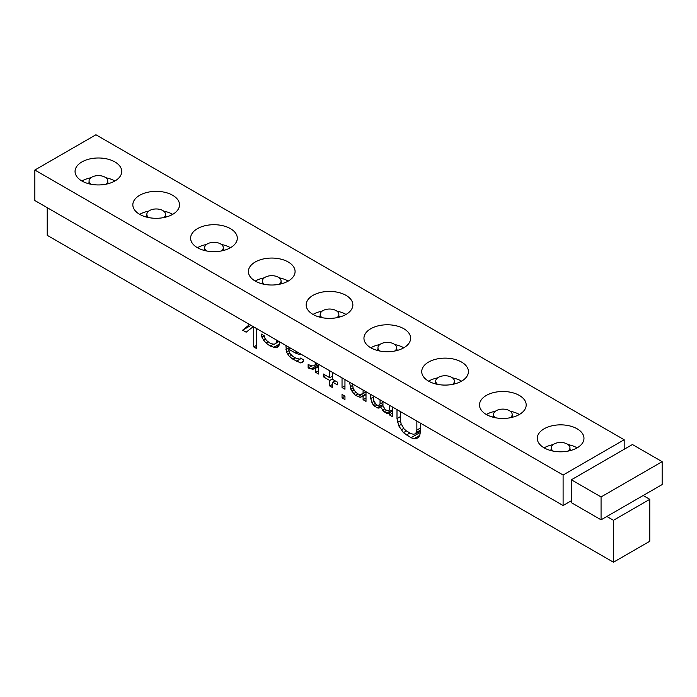 <?xml version="1.0" encoding="UTF-8"?>
<svg xmlns="http://www.w3.org/2000/svg" width="697" height="697" viewBox="0 0 697 697"><rect width="100%" height="100%" fill="white"/><g stroke="black" fill="none" stroke-linecap="round" stroke-linejoin="round"><path stroke-width="1.05" d="M34.85 170.033L563.106 475.023L624.181 439.755L95.933 134.774L34.85 170.033L34.85 200.536L563.106 505.517L571.357 500.751M47.23 207.68L47.23 235.325L613.456 562.226L649.77 541.264L649.77 499.322L613.456 520.293L613.456 562.226M601.067 519.814L662.15 484.554L662.15 461.675L632.432 444.52L571.357 479.789L601.067 496.944L601.067 519.814L571.357 502.659L571.357 479.789M662.15 461.675L601.067 496.944M81.897 161.939A23.349 13.478 0 0 0 75.058 171.462A23.349 13.478 0 0 0 89.469 183.921A23.349 13.478 0 0 0 114.909 180.993A23.349 13.478 0 0 0 121.748 171.462A23.349 13.478 0 0 0 107.338 159.012A23.349 13.478 0 0 0 81.897 161.939M139.679 195.291A23.349 13.478 0 0 0 132.839 204.822A23.349 13.478 0 0 0 147.25 217.272A23.349 13.478 0 0 0 172.69 214.354A23.349 13.478 0 0 0 179.53 204.822A23.349 13.478 0 0 0 165.119 192.372A23.349 13.478 0 0 0 139.679 195.291M197.451 228.651A23.349 13.478 0 0 0 190.612 238.182A23.349 13.478 0 0 0 205.023 250.632A23.349 13.478 0 0 0 230.472 247.714A23.349 13.478 0 0 0 237.302 238.182A23.349 13.478 0 0 0 222.892 225.732A23.349 13.478 0 0 0 197.451 228.651M255.233 262.011A23.349 13.478 0 0 0 248.393 271.542A23.349 13.478 0 0 0 262.804 283.993A23.349 13.478 0 0 0 288.244 281.065A23.349 13.478 0 0 0 295.084 271.542A23.349 13.478 0 0 0 280.673 259.084A23.349 13.478 0 0 0 255.233 262.011M313.005 295.362A23.349 13.478 0 0 0 306.166 304.894A23.349 13.478 0 0 0 320.585 317.353A23.349 13.478 0 0 0 346.026 314.425A23.349 13.478 0 0 0 352.865 304.894A23.349 13.478 0 0 0 338.446 292.444A23.349 13.478 0 0 0 313.005 295.362M370.787 328.723A23.349 13.478 0 0 0 363.947 338.254A23.349 13.478 0 0 0 378.358 350.704A23.349 13.478 0 0 0 403.798 347.786A23.349 13.478 0 0 0 410.638 338.254A23.349 13.478 0 0 0 396.227 325.804A23.349 13.478 0 0 0 370.787 328.723M428.559 362.083A23.349 13.478 0 0 0 421.729 371.614A23.349 13.478 0 0 0 436.139 384.064A23.349 13.478 0 0 0 461.58 381.146A23.349 13.478 0 0 0 468.419 371.614A23.349 13.478 0 0 0 454.008 359.155A23.349 13.478 0 0 0 428.559 362.083M486.34 395.434A23.349 13.478 0 0 0 479.501 404.966A23.349 13.478 0 0 0 493.912 417.425A23.349 13.478 0 0 0 519.361 414.497A23.349 13.478 0 0 0 526.191 404.966A23.349 13.478 0 0 0 511.781 392.516A23.349 13.478 0 0 0 486.34 395.434M544.122 428.794A23.349 13.478 0 0 0 537.282 438.326A23.349 13.478 0 0 0 551.693 450.776A23.349 13.478 0 0 0 577.133 447.857A23.349 13.478 0 0 0 583.973 438.326A23.349 13.478 0 0 0 569.562 425.876A23.349 13.478 0 0 0 544.122 428.794M114.909 180.993A23.349 13.478 0 0 0 105.866 177.752M90.941 177.752A23.349 13.478 0 0 0 81.897 180.993M89.068 182.675A11.675 6.743 0 0 0 88.092 183.555M108.715 183.555A11.675 6.743 0 0 0 107.747 182.675M105.866 184.235A9.34 5.393 0 0 0 107.747 180.993A9.34 5.393 0 0 0 101.98 176.019A9.34 5.393 0 0 0 91.804 177.186A9.34 5.393 0 0 0 89.068 180.993A9.34 5.393 0 0 0 90.941 184.235M172.69 214.354A23.349 13.478 0 0 0 163.647 211.113M148.722 211.113A23.349 13.478 0 0 0 139.679 214.354M146.84 216.026A11.675 6.743 0 0 0 145.873 216.915M166.496 216.915A11.675 6.743 0 0 0 165.52 216.026M163.647 217.595A9.34 5.393 0 0 0 165.52 214.354A9.34 5.393 0 0 0 159.752 209.37A9.34 5.393 0 0 0 149.576 210.546A9.34 5.393 0 0 0 146.84 214.354A9.34 5.393 0 0 0 148.722 217.595M230.472 247.714A23.349 13.478 0 0 0 221.428 244.473M206.495 244.473A23.349 13.478 0 0 0 197.451 247.714M204.622 249.387A11.675 6.743 0 0 0 203.646 250.275M224.277 250.275A11.675 6.743 0 0 0 223.301 249.387M221.428 250.955A9.34 5.393 0 0 0 223.301 247.714A9.34 5.393 0 0 0 217.534 242.73A9.34 5.393 0 0 0 207.357 243.898A9.34 5.393 0 0 0 204.622 247.714A9.34 5.393 0 0 0 206.495 250.955M288.244 281.065A23.349 13.478 0 0 0 279.201 277.833M264.276 277.833A23.349 13.478 0 0 0 255.233 281.065M262.403 282.747A11.675 6.743 0 0 0 261.427 283.627M282.05 283.627A11.675 6.743 0 0 0 281.074 282.747M279.201 284.306A9.34 5.393 0 0 0 281.074 281.065A9.34 5.393 0 0 0 275.315 276.09A9.34 5.393 0 0 0 265.139 277.258A9.34 5.393 0 0 0 262.403 281.065A9.34 5.393 0 0 0 264.276 284.306M346.026 314.425A23.349 13.478 0 0 0 336.982 311.184M322.049 311.184A23.349 13.478 0 0 0 313.005 314.425M320.176 316.098A11.675 6.743 0 0 0 319.2 316.987M339.831 316.987A11.675 6.743 0 0 0 338.855 316.098M336.982 317.666A9.34 5.393 0 0 0 338.855 314.425A9.34 5.393 0 0 0 333.088 309.442A9.34 5.393 0 0 0 322.911 310.618A9.34 5.393 0 0 0 320.176 314.425A9.34 5.393 0 0 0 322.049 317.666M403.798 347.786A23.349 13.478 0 0 0 394.755 344.545M379.83 344.545A23.349 13.478 0 0 0 370.787 347.786M377.957 349.458A11.675 6.743 0 0 0 376.981 350.347M397.604 350.347A11.675 6.743 0 0 0 396.628 349.458M394.755 351.027A9.34 5.393 0 0 0 396.628 347.786A9.34 5.393 0 0 0 390.869 342.802A9.34 5.393 0 0 0 380.693 343.969A9.34 5.393 0 0 0 377.957 347.786A9.34 5.393 0 0 0 379.83 351.027M461.58 381.146A23.349 13.478 0 0 0 452.536 377.905M437.611 377.905A23.349 13.478 0 0 0 428.568 381.146M435.73 382.819A11.675 6.743 0 0 0 434.762 383.707M455.385 383.707A11.675 6.743 0 0 0 454.409 382.819M452.536 384.387A9.34 5.393 0 0 0 454.409 381.146A9.34 5.393 0 0 0 448.641 376.162A9.34 5.393 0 0 0 438.465 377.33A9.34 5.393 0 0 0 435.73 381.146A9.34 5.393 0 0 0 437.611 384.387M519.352 414.497A23.349 13.478 0 0 0 510.309 411.256M495.384 411.256A23.349 13.478 0 0 0 486.34 414.497M493.511 416.179A11.675 6.743 0 0 0 492.535 417.059M513.158 417.059A11.675 6.743 0 0 0 512.19 416.179M510.309 417.738A9.34 5.393 0 0 0 512.19 414.497A9.34 5.393 0 0 0 506.423 409.522A9.34 5.393 0 0 0 496.247 410.69A9.34 5.393 0 0 0 493.511 414.497A9.34 5.393 0 0 0 495.384 417.738M577.133 447.857A23.349 13.478 0 0 0 568.09 444.616M553.165 444.616A23.349 13.478 0 0 0 544.122 447.857M551.292 449.53A11.675 6.743 0 0 0 550.316 450.419M570.939 450.419A11.675 6.743 0 0 0 569.963 449.53M568.09 451.098A9.34 5.393 0 0 0 569.963 447.857A9.34 5.393 0 0 0 564.204 442.874A9.34 5.393 0 0 0 554.019 444.041A9.34 5.393 0 0 0 551.292 447.857A9.34 5.393 0 0 0 553.165 451.098M563.106 475.023L563.106 505.517M624.181 439.755L624.181 449.286M643.165 495.515L649.77 499.322M613.456 520.293L606.852 516.477M396.994 409.618L396.994 418.601L398.745 425.815L403.424 432.654L411.021 437.733L413.948 438.727L416.283 438.701L418.627 437.298L419.794 435.207L420.378 432.105L420.378 423.114M389.388 405.227L389.388 410.071L388.22 410.777L385.302 409.784L382.958 405.671L382.958 401.516M380.039 399.825L380.039 403.981L379.456 405.027L377.696 405.393L375.944 404.382L373.609 400.27L373.609 396.114M370.682 394.424L370.682 398.579L373.017 404.757L377.112 407.815L378.872 408.137L380.623 407.083L384.125 411.866L388.22 413.539L389.388 412.833L389.388 414.898L392.315 416.588L392.315 406.917M363.085 390.041L363.085 393.509L360.157 394.572L357.822 393.918L355.479 391.88L353.144 388.456L352.56 383.96M349.633 382.278L350.8 389.179L353.727 393.622L355.479 395.321L360.157 397.334L363.085 396.262L363.085 399.712L366.003 401.402L366.003 391.723M342.035 377.887L342.035 387.558L344.954 389.248L344.954 379.577M342.035 394.458L342.035 397.9L344.954 399.59L344.954 396.14L342.035 394.458M329.759 370.795L329.759 377.713L323.33 374.001L323.33 376.755L329.759 380.475L329.759 385.99L332.678 387.671L332.678 382.156L337.357 384.857L337.357 382.104L332.678 379.403L332.678 372.486M315.724 362.693L315.724 364.095L313.972 365.838L311.629 365.873L308.126 364.531L308.126 367.981L312.805 369.305L315.724 368.234L315.724 372.372L318.651 374.054L318.651 364.383M285.909 345.485L286.493 352.046L289.412 356.489L292.923 359.208L300.52 362.902L302.864 362.187L303.448 359.765L300.52 358.075L299.937 359.121L296.434 358.476L292.923 356.446L289.412 353.039L288.828 349.258L295.258 352.97L298.769 354.311L301.13 354.268M276.997 340.336L275.968 343.212L274.217 344.266L270.706 343.621L266.611 340.572L264.86 338.176L264.276 335.771L261.349 334.081L261.933 337.182L263.693 340.258L266.027 342.985L270.122 346.043L275.385 347.698L277.136 347.333L278.303 346.627L279.48 344.545L279.872 341.992M248.602 323.939L249.073 324.924L242.643 330.178L246.154 332.199L253.264 326.632M253.752 326.919L253.752 346.932L256.679 348.622L256.679 328.601M416.867 421.093L416.867 430.075L416.283 432.497L415.116 433.891L413.365 434.257L411.021 433.595L406.342 430.894L404.007 428.855L401.089 423.724L400.496 420.622L400.496 411.639M411.021 437.733L419.28 432.968L420.16 433.264M413.948 438.727L419.672 435.425M406.342 435.033L409.932 432.959M418 432.227L419.28 432.968M403.424 432.654L406.412 430.929M401.089 429.927L403.694 428.42M398.745 425.815L401.341 424.316M397.578 422.382L400.514 420.692M396.994 418.601L400.496 416.571M250.998 325.325L253.159 326.719M415.116 433.891L420.378 430.851M416.283 432.497L420.378 430.136M416.867 430.075L420.378 428.054M389.388 410.071L388.22 410.777M389.388 414.898L392.315 413.216M389.388 412.833L392.315 411.143M386.469 413.216L392.315 409.836M384.125 411.866L386.547 410.472M382.374 410.158L384.552 408.904M380.623 407.083L382.975 405.724M377.112 407.815L382.958 404.434M374.777 406.464L377.164 405.079M373.017 404.757L375.195 403.502M371.849 402.709L374.01 401.463M370.682 398.579L373.609 396.898M378.872 405.375L379.456 405.027M380.039 403.981L382.958 402.3M363.085 393.509L366.003 391.819M363.085 399.712L366.003 398.022M363.085 396.262L366.003 394.572M360.157 397.334L366.003 393.962M357.822 396.671L366.003 391.949M355.479 395.321L357.883 393.936M353.727 393.622L355.984 392.315M351.976 391.226L354.041 390.032M350.8 389.179L353.057 387.88M350.216 386.765L352.665 385.354M349.633 382.984L350.251 382.627M361.909 394.206L366.003 391.845M342.035 387.558L344.954 385.868M342.035 397.9L344.954 396.21M332.678 382.156L335.065 380.78M329.759 385.99L332.678 384.3M329.759 380.475L332.678 378.785M323.33 376.755L325.717 375.378M329.759 377.713L332.678 376.023M315.724 364.095L316.935 363.398M315.724 372.372L318.651 370.682M315.724 368.234L318.651 366.544M312.805 369.305L318.651 365.925M311.045 368.983L318.651 364.592M308.126 367.981L311.786 365.864M313.972 365.838L317.571 363.764M298.769 354.311L299.98 353.606M295.258 352.97L297.07 351.924M288.828 349.258L290.64 348.212M299.937 359.121L301.13 358.432M300.52 362.902L303.387 361.255M296.434 361.229L301.209 358.476M292.923 359.208L295.31 357.822M289.412 356.489L291.555 355.252M287.661 354.102L289.438 353.074M286.493 352.046L288.828 350.696M285.909 349.641L289.508 347.559M275.385 347.698L278.817 345.712M273.633 347.376L279.567 343.952M270.122 346.043L273.172 344.283M266.027 342.985L268.188 341.739M263.693 340.258L265.583 339.169M261.933 337.182L264.285 335.823M274.217 344.266L279.009 341.495M275.968 343.212L278.974 341.478M276.552 342.166L278.364 341.129M249.073 324.924L249.692 324.575M242.643 330.178L250.894 325.412M253.752 346.932L256.679 345.242M89.068 183.816L89.068 180.993M107.747 183.816L107.747 180.993M146.84 217.176L146.84 214.354M165.52 217.176L165.52 214.354M204.622 250.537L204.622 247.714M223.301 250.537L223.301 247.714M262.403 283.888L262.403 281.065M281.074 283.888L281.074 281.065M320.176 317.248L320.176 314.425M338.855 317.248L338.855 314.425M377.957 350.608L377.957 347.786M396.628 350.608L396.628 347.786M435.73 383.969L435.73 381.146M454.409 383.969L454.409 381.146M493.511 417.32L493.511 414.497M512.19 417.32L512.19 414.497M551.292 450.68L551.292 447.857M569.963 450.68L569.963 447.857"/></g></svg>
